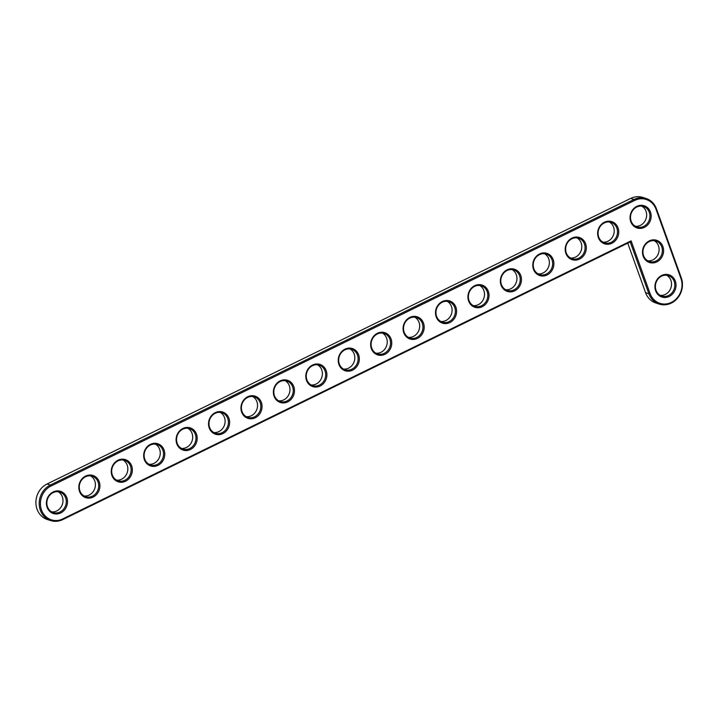 <?xml version="1.0" encoding="UTF-8"?>
<svg xmlns="http://www.w3.org/2000/svg" width="718" height="718" viewBox="0 0 718 718"><rect width="100%" height="100%" fill="white"/><g stroke="black" fill="none" stroke-linecap="round" stroke-linejoin="round"><path stroke-width="1.08" d="M631.095 240.853L62.87 518.89A18.264 16.343 -72.3 0 1 41.518 509.995A18.264 16.343 -72.3 0 1 51.032 486.005L634.694 200.412A18.264 16.343 -72.3 0 1 656.046 209.306L680.924 278.396A18.264 16.343 -72.3 0 1 671.402 302.386A18.264 16.343 -72.3 0 1 650.05 293.491L631.095 240.853L630.225 241.939L62.78 519.59A19.189 17.169 -72.3 0 1 50.727 520.595A19.189 17.169 -72.3 0 1 39.194 503.767A19.189 17.169 -72.3 0 1 50.341 485.045L634.003 199.46A19.189 17.169 -72.3 0 1 646.047 198.455A19.189 17.169 -72.3 0 1 656.431 208.794L681.31 277.884A19.189 17.169 -72.3 0 1 677.523 298.194A19.189 17.169 -72.3 0 1 659.268 304.1A19.189 17.169 -72.3 0 1 648.884 293.752L630.225 241.939M644.396 227.355A11.668 10.438 -72.3 0 1 630.189 215.777A11.668 10.438 -72.3 0 1 647.259 207.43A11.668 10.438 -72.3 0 1 644.396 227.355M611.969 243.222A11.668 10.438 -72.3 0 1 597.762 231.645A11.668 10.438 -72.3 0 1 614.832 223.289A11.668 10.438 -72.3 0 1 611.969 243.222M579.543 259.09A11.668 10.438 -72.3 0 1 565.335 247.513A11.668 10.438 -72.3 0 1 582.406 239.157A11.668 10.438 -72.3 0 1 579.543 259.09M547.116 274.958A11.668 10.438 -72.3 0 1 532.909 263.38A11.668 10.438 -72.3 0 1 549.979 255.025A11.668 10.438 -72.3 0 1 547.116 274.958M514.689 290.817A11.668 10.438 -72.3 0 1 500.482 279.248A11.668 10.438 -72.3 0 1 517.552 270.892A11.668 10.438 -72.3 0 1 514.689 290.817M482.263 306.685A11.668 10.438 -72.3 0 1 468.055 295.116A11.668 10.438 -72.3 0 1 485.126 286.76A11.668 10.438 -72.3 0 1 482.263 306.685M449.836 322.553A11.668 10.438 -72.3 0 1 435.629 310.975A11.668 10.438 -72.3 0 1 452.708 302.628A11.668 10.438 -72.3 0 1 449.836 322.553M417.409 338.42A11.668 10.438 -72.3 0 1 403.202 326.843A11.668 10.438 -72.3 0 1 420.281 318.487A11.668 10.438 -72.3 0 1 417.409 338.42M384.992 354.288A11.668 10.438 -72.3 0 1 370.775 342.71A11.668 10.438 -72.3 0 1 387.855 334.355A11.668 10.438 -72.3 0 1 384.992 354.288M656.826 261.899A11.668 10.438 -72.3 0 1 642.619 250.322A11.668 10.438 -72.3 0 1 659.698 241.975A11.668 10.438 -72.3 0 1 656.826 261.899M669.266 296.444A11.668 10.438 -72.3 0 1 655.058 284.866A11.668 10.438 -72.3 0 1 672.129 276.52A11.668 10.438 -72.3 0 1 669.266 296.444M352.565 370.156A11.668 10.438 -72.3 0 1 338.357 358.578A11.668 10.438 -72.3 0 1 355.428 350.222A11.668 10.438 -72.3 0 1 352.565 370.156M320.138 386.015A11.668 10.438 -72.3 0 1 305.931 374.446A11.668 10.438 -72.3 0 1 323.001 366.09A11.668 10.438 -72.3 0 1 320.138 386.015M287.712 401.883A11.668 10.438 -72.3 0 1 273.504 390.305A11.668 10.438 -72.3 0 1 290.575 381.958A11.668 10.438 -72.3 0 1 287.712 401.883M255.285 417.75A11.668 10.438 -72.3 0 1 241.077 406.173A11.668 10.438 -72.3 0 1 258.148 397.817A11.668 10.438 -72.3 0 1 255.285 417.75M222.858 433.618A11.668 10.438 -72.3 0 1 208.651 422.04A11.668 10.438 -72.3 0 1 225.721 413.685A11.668 10.438 -72.3 0 1 222.858 433.618M190.432 449.486A11.668 10.438 -72.3 0 1 176.224 437.908A11.668 10.438 -72.3 0 1 193.295 429.552A11.668 10.438 -72.3 0 1 190.432 449.486M158.005 465.345A11.668 10.438 -72.3 0 1 143.797 453.776A11.668 10.438 -72.3 0 1 160.877 445.42A11.668 10.438 -72.3 0 1 158.005 465.345M125.578 481.213A11.668 10.438 -72.3 0 1 111.371 469.644A11.668 10.438 -72.3 0 1 128.45 461.288A11.668 10.438 -72.3 0 1 125.578 481.213M93.152 497.08A11.668 10.438 -72.3 0 1 78.944 485.503A11.668 10.438 -72.3 0 1 96.024 477.156A11.668 10.438 -72.3 0 1 93.152 497.08M60.734 512.948A11.668 10.438 -72.3 0 1 46.526 501.37A11.668 10.438 -72.3 0 1 63.597 493.015A11.668 10.438 -72.3 0 1 60.734 512.948M643.705 226.403A10.743 9.612 -72.3 0 1 636.956 226.969A10.743 9.612 -72.3 0 1 631.059 213.811A10.743 9.612 -72.3 0 1 643.49 206.497A10.743 9.612 -72.3 0 1 649.943 215.921A10.743 9.612 -72.3 0 1 643.705 226.403M611.278 242.271A10.743 9.612 -72.3 0 1 604.529 242.828A10.743 9.612 -72.3 0 1 598.632 229.67A10.743 9.612 -72.3 0 1 611.063 222.365A10.743 9.612 -72.3 0 1 617.516 231.788A10.743 9.612 -72.3 0 1 611.278 242.271M578.852 258.13A10.743 9.612 -72.3 0 1 572.102 258.695A10.743 9.612 -72.3 0 1 566.206 245.538A10.743 9.612 -72.3 0 1 578.636 238.223A10.743 9.612 -72.3 0 1 585.089 247.647A10.743 9.612 -72.3 0 1 578.852 258.13M546.425 273.998A10.743 9.612 -72.3 0 1 539.676 274.563A10.743 9.612 -72.3 0 1 533.788 261.406A10.743 9.612 -72.3 0 1 546.21 254.091A10.743 9.612 -72.3 0 1 552.663 263.515A10.743 9.612 -72.3 0 1 546.425 273.998M513.998 289.866A10.743 9.612 -72.3 0 1 507.249 290.431A10.743 9.612 -72.3 0 1 501.361 277.274A10.743 9.612 -72.3 0 1 513.783 269.959A10.743 9.612 -72.3 0 1 520.245 279.383A10.743 9.612 -72.3 0 1 513.998 289.866M481.572 305.733A10.743 9.612 -72.3 0 1 474.831 306.299A10.743 9.612 -72.3 0 1 468.935 293.141A10.743 9.612 -72.3 0 1 481.356 285.827A10.743 9.612 -72.3 0 1 487.818 295.251A10.743 9.612 -72.3 0 1 481.572 305.733M449.145 321.601A10.743 9.612 -72.3 0 1 442.405 322.158A10.743 9.612 -72.3 0 1 436.508 309.009A10.743 9.612 -72.3 0 1 448.929 301.695A10.743 9.612 -72.3 0 1 455.391 311.118A10.743 9.612 -72.3 0 1 449.145 321.601M416.727 337.469A10.743 9.612 -72.3 0 1 409.978 338.025A10.743 9.612 -72.3 0 1 404.081 324.868A10.743 9.612 -72.3 0 1 416.503 317.553A10.743 9.612 -72.3 0 1 422.965 326.986A10.743 9.612 -72.3 0 1 416.727 337.469M384.301 353.328A10.743 9.612 -72.3 0 1 377.551 353.893A10.743 9.612 -72.3 0 1 371.655 340.736A10.743 9.612 -72.3 0 1 384.076 333.421A10.743 9.612 -72.3 0 1 390.538 342.845A10.743 9.612 -72.3 0 1 384.301 353.328M656.135 260.948A10.743 9.612 -72.3 0 1 649.395 261.514A10.743 9.612 -72.3 0 1 643.499 248.356A10.743 9.612 -72.3 0 1 655.92 241.042A10.743 9.612 -72.3 0 1 662.382 250.465A10.743 9.612 -72.3 0 1 656.135 260.948M668.575 295.493A10.743 9.612 -72.3 0 1 661.825 296.049A10.743 9.612 -72.3 0 1 655.938 282.901A10.743 9.612 -72.3 0 1 668.359 275.586A10.743 9.612 -72.3 0 1 674.821 285.01A10.743 9.612 -72.3 0 1 668.575 295.493M351.874 369.196A10.743 9.612 -72.3 0 1 345.125 369.761A10.743 9.612 -72.3 0 1 339.228 356.604A10.743 9.612 -72.3 0 1 351.649 349.289A10.743 9.612 -72.3 0 1 358.111 358.713A10.743 9.612 -72.3 0 1 351.874 369.196M319.447 385.063A10.743 9.612 -72.3 0 1 312.698 385.629A10.743 9.612 -72.3 0 1 306.801 372.471A10.743 9.612 -72.3 0 1 319.232 365.157A10.743 9.612 -72.3 0 1 325.685 374.581A10.743 9.612 -72.3 0 1 319.447 385.063M287.021 400.931A10.743 9.612 -72.3 0 1 280.271 401.497A10.743 9.612 -72.3 0 1 274.375 388.339A10.743 9.612 -72.3 0 1 286.805 381.025A10.743 9.612 -72.3 0 1 293.258 390.448A10.743 9.612 -72.3 0 1 287.021 400.931M254.594 416.799A10.743 9.612 -72.3 0 1 247.845 417.355A10.743 9.612 -72.3 0 1 241.948 404.207A10.743 9.612 -72.3 0 1 254.378 396.892A10.743 9.612 -72.3 0 1 260.831 406.316A10.743 9.612 -72.3 0 1 254.594 416.799M222.167 432.667A10.743 9.612 -72.3 0 1 215.418 433.223A10.743 9.612 -72.3 0 1 209.53 420.066A10.743 9.612 -72.3 0 1 221.952 412.751A10.743 9.612 -72.3 0 1 228.414 422.175A10.743 9.612 -72.3 0 1 222.167 432.667M189.74 448.526A10.743 9.612 -72.3 0 1 183 449.091A10.743 9.612 -72.3 0 1 177.104 435.934A10.743 9.612 -72.3 0 1 189.525 428.619A10.743 9.612 -72.3 0 1 195.987 438.043A10.743 9.612 -72.3 0 1 189.74 448.526M157.314 464.393A10.743 9.612 -72.3 0 1 150.574 464.959A10.743 9.612 -72.3 0 1 144.677 451.801A10.743 9.612 -72.3 0 1 157.098 444.487A10.743 9.612 -72.3 0 1 163.56 453.911A10.743 9.612 -72.3 0 1 157.314 464.393M124.896 480.261A10.743 9.612 -72.3 0 1 118.147 480.827A10.743 9.612 -72.3 0 1 112.25 467.669A10.743 9.612 -72.3 0 1 124.672 460.355A10.743 9.612 -72.3 0 1 131.134 469.778A10.743 9.612 -72.3 0 1 124.896 480.261M92.469 496.129A10.743 9.612 -72.3 0 1 85.72 496.694A10.743 9.612 -72.3 0 1 79.824 483.537A10.743 9.612 -72.3 0 1 92.245 476.222A10.743 9.612 -72.3 0 1 98.707 485.646A10.743 9.612 -72.3 0 1 92.469 496.129M60.043 511.997A10.743 9.612 -72.3 0 1 53.294 512.553A10.743 9.612 -72.3 0 1 47.397 499.396A10.743 9.612 -72.3 0 1 59.818 492.09A10.743 9.612 -72.3 0 1 66.28 501.514A10.743 9.612 -72.3 0 1 60.043 511.997M659.268 304.1L655.974 303.041A19.189 17.169 -72.3 0 1 645.59 292.702L627.747 243.151M50.727 520.595L47.433 519.545A19.189 17.169 -72.3 0 1 35.9 502.717A19.189 17.169 -72.3 0 1 47.047 483.995L630.709 198.41A19.189 17.169 -72.3 0 1 642.754 197.405L646.047 198.455M635.358 226.269A10.743 9.612 107.7 0 0 640.411 225.353A10.743 9.612 107.7 0 0 646.622 215.831A10.743 9.612 107.7 0 0 641.784 206.138M602.94 242.137A10.743 9.612 107.7 0 0 607.984 241.221A10.743 9.612 107.7 0 0 614.195 231.699A10.743 9.612 107.7 0 0 609.358 222.006M570.514 258.004A10.743 9.612 107.7 0 0 575.558 257.08A10.743 9.612 107.7 0 0 581.768 247.557A10.743 9.612 107.7 0 0 576.931 237.864M538.087 273.872A10.743 9.612 107.7 0 0 543.131 272.948A10.743 9.612 107.7 0 0 549.342 263.425A10.743 9.612 107.7 0 0 544.504 253.732M505.66 289.74A10.743 9.612 107.7 0 0 510.704 288.815A10.743 9.612 107.7 0 0 516.915 279.293A10.743 9.612 107.7 0 0 512.078 269.6M473.234 305.608A10.743 9.612 107.7 0 0 478.278 304.683A10.743 9.612 107.7 0 0 484.488 295.161A10.743 9.612 107.7 0 0 479.66 285.468M440.807 321.467A10.743 9.612 107.7 0 0 445.851 320.551A10.743 9.612 107.7 0 0 452.062 311.029A10.743 9.612 107.7 0 0 447.233 301.336M408.38 337.334A10.743 9.612 107.7 0 0 413.424 336.419A10.743 9.612 107.7 0 0 419.644 326.896A10.743 9.612 107.7 0 0 414.807 317.203M375.954 353.202A10.743 9.612 107.7 0 0 381.007 352.278A10.743 9.612 107.7 0 0 387.217 342.755A10.743 9.612 107.7 0 0 382.38 333.062M647.798 260.814A10.743 9.612 107.7 0 0 652.841 259.898A10.743 9.612 107.7 0 0 659.061 250.376A10.743 9.612 107.7 0 0 654.224 240.683M660.237 295.358A10.743 9.612 107.7 0 0 665.281 294.443A10.743 9.612 107.7 0 0 671.492 284.92A10.743 9.612 107.7 0 0 666.654 275.227M343.527 369.07A10.743 9.612 107.7 0 0 348.58 368.146A10.743 9.612 107.7 0 0 354.791 358.623A10.743 9.612 107.7 0 0 349.953 348.93M311.109 384.938A10.743 9.612 107.7 0 0 316.153 384.013A10.743 9.612 107.7 0 0 322.364 374.491A10.743 9.612 107.7 0 0 317.527 364.798M278.683 400.797A10.743 9.612 107.7 0 0 283.727 399.881A10.743 9.612 107.7 0 0 289.937 390.359A10.743 9.612 107.7 0 0 285.1 380.666M246.256 416.664A10.743 9.612 107.7 0 0 251.3 415.749A10.743 9.612 107.7 0 0 257.511 406.226A10.743 9.612 107.7 0 0 252.673 396.533M213.829 432.532A10.743 9.612 107.7 0 0 218.873 431.608A10.743 9.612 107.7 0 0 225.084 422.094A10.743 9.612 107.7 0 0 220.246 412.392M181.403 448.4A10.743 9.612 107.7 0 0 186.447 447.476A10.743 9.612 107.7 0 0 192.657 437.953A10.743 9.612 107.7 0 0 187.829 428.26M148.976 464.268A10.743 9.612 107.7 0 0 154.02 463.343A10.743 9.612 107.7 0 0 160.231 453.821A10.743 9.612 107.7 0 0 155.402 444.128M116.549 480.136A10.743 9.612 107.7 0 0 121.593 479.211A10.743 9.612 107.7 0 0 127.813 469.689A10.743 9.612 107.7 0 0 122.975 459.996M84.123 495.994A10.743 9.612 107.7 0 0 89.176 495.079A10.743 9.612 107.7 0 0 95.386 485.556A10.743 9.612 107.7 0 0 90.549 475.863M51.696 511.862A10.743 9.612 107.7 0 0 56.749 510.947A10.743 9.612 107.7 0 0 62.96 501.424A10.743 9.612 107.7 0 0 58.122 491.731M62.78 519.59L62.87 518.89M645.59 292.702L648.884 293.752L650.05 293.491M47.047 483.995L50.341 485.045L51.032 486.005M681.31 277.884L680.924 278.396M630.709 198.41L634.003 199.46L634.694 200.412M656.431 208.794L656.046 209.306"/></g></svg>
